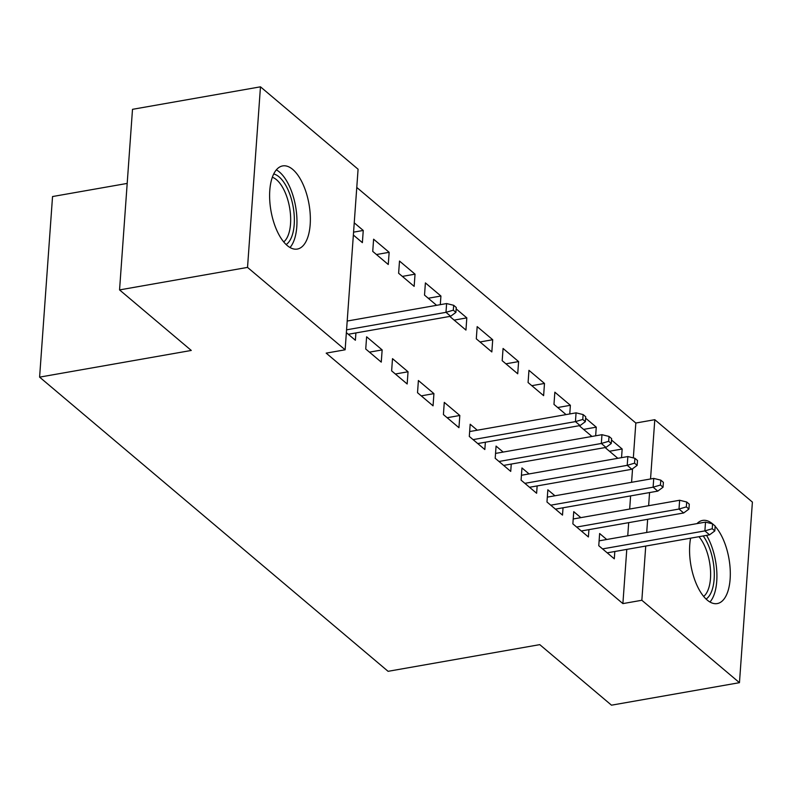 <?xml version="1.0" encoding="UTF-8"?>
<svg xmlns="http://www.w3.org/2000/svg" width="792" height="792" viewBox="0 0 792 792"><rect width="100%" height="100%" fill="white"/><g stroke="black" fill="none" stroke-linecap="round" stroke-linejoin="round"><path stroke-width="1.19" d="M715.146 526.343A42.214 19.315 -100 0 1 730.283 571.606A42.214 19.315 -100 0 1 717.255 603.573A42.214 19.315 -100 0 1 707.207 600.069A42.214 19.315 -100 0 1 690.604 538.174M696.98 523.621A42.214 19.315 -100 0 1 702.623 520.423A42.214 19.315 -100 0 1 712.582 523.858A42.214 19.315 -100 0 1 712.671 523.928A42.214 19.315 -100 0 1 712.731 523.987M287.258 245.56A42.214 19.315 -100 0 1 269.745 200.416A42.214 19.315 -100 0 1 282.675 165.914A42.214 19.315 -100 0 1 292.723 169.419A42.214 19.315 -100 0 1 310.226 214.563A42.214 19.315 -100 0 1 297.307 249.064A42.214 19.315 -100 0 1 287.258 245.56M633.333 457.905L635.827 423.027L356.776 187.457M635.827 423.027L654.796 419.691L752.4 502.088L739.461 682.674L641.847 600.267L645.737 546.064M127.185 183.417L52.539 196.545L39.6 377.131L388.09 671.319L539.768 644.639L611.483 705.177L739.461 682.674M39.6 377.131L191.278 350.45L119.552 289.912L132.502 109.326L260.469 86.823L358.083 169.221L345.134 349.797L247.53 267.399L260.469 86.823M579.912 425.591L579.863 426.245L591.951 436.451M585.615 418.166L596.267 427.155L595.653 435.798M580.833 517.641L573.745 511.652L572.863 523.858L588.397 536.966L588.921 529.64M528.957 370.329L528.086 382.536L543.619 395.644L544.49 383.447L528.957 370.329M529.046 473.923L521.958 467.943L521.087 480.14L536.62 493.258L537.144 485.932M477.17 326.621L476.299 338.818L491.832 351.935L492.713 339.728L477.17 326.621M477.269 430.214L470.181 424.225L469.3 436.432L484.833 449.539L485.357 442.213M428.244 298.247L440.926 296.02L425.393 282.902L424.522 295.109L436.61 305.316M440.926 296.02L440.303 304.663M417.523 392.713L433.056 405.831L433.927 393.624L418.394 380.516L417.523 392.713M373.606 239.194L372.735 251.391L388.268 264.508L389.149 252.302L373.606 239.194M365.736 349.005L381.269 362.122L382.15 349.916L366.617 336.798L365.736 349.005M345.134 349.797L326.175 353.133L622.888 603.603L626.779 549.401M627.749 535.798L628.69 522.651M629.67 509.048L630.61 495.901M631.58 482.298L632.551 468.765M346.371 332.65L355.38 340.263L355.905 332.937M347.243 320.453L347.817 320.928M354.242 222.839L363.251 230.452L362.38 242.649L353.361 235.036M391.634 370.864L407.167 383.971L408.038 371.775L392.505 358.657L391.634 370.864M399.505 261.053L398.623 273.25L414.157 286.367L415.038 274.161L399.505 261.053M443.411 414.572L458.944 427.69L459.825 415.483L444.282 402.376L443.411 414.572M450.46 316.305L450.41 316.958L465.943 330.076L466.815 317.879L456.162 308.88M503.158 452.074L496.069 446.084L495.198 458.281L510.731 471.398L511.256 464.072M503.068 348.47L502.187 360.677L517.721 373.784L518.602 361.588L503.068 348.47M554.944 495.782L547.846 489.793L546.975 501.999L562.508 515.107L563.033 507.791M557.697 407.533L570.379 405.296L554.846 392.188L553.974 404.385L566.062 414.592M570.379 405.296L569.765 413.949M606.721 539.491L599.633 533.511L598.762 545.708L614.295 558.825L614.82 551.499M605.801 447.44L605.751 448.104L617.849 458.311M611.503 440.015L622.166 449.014L621.542 457.657M646.708 532.462L647.648 519.314M648.628 505.712L649.569 492.565M650.539 478.972L654.796 419.691M119.552 289.912L247.53 267.399M622.888 603.603L641.847 600.267M353.569 232.155L363.251 230.452M369.468 352.143L382.15 349.916M376.457 254.539L389.149 252.302M395.357 374.002L408.038 371.775M402.356 276.398L415.038 274.161M421.245 395.861L433.927 393.624M447.133 417.721L459.825 415.483M454.133 320.107L466.815 317.879M480.021 341.966L492.713 339.728M505.91 363.815L518.602 361.588M531.808 385.674L544.49 383.447M583.585 429.393L596.267 427.155M609.474 451.242L622.166 449.014M453.321 310.177L455.915 312.365L456.261 307.484L453.677 305.296L453.321 310.177L445.985 312.335L450.648 316.275L348.292 334.273M346.569 329.828L445.985 312.335L446.619 303.554L347.203 321.037M453.677 305.296L446.619 303.554M450.648 316.275L455.915 312.365M273.725 173.973A36.531 16.711 -100 0 1 291.832 200.722A36.531 16.711 -100 0 1 290.674 239.075A36.531 16.711 -100 0 1 286.14 244.55M283.714 241.926A33.828 15.474 80 0 0 287.268 237.323A33.828 15.474 80 0 0 288.536 202.584A33.828 15.474 80 0 0 272.339 177.269M290.011 247.51A41.946 19.186 80 0 0 292.743 243.401A41.946 19.186 80 0 0 294.812 202.455A41.946 19.186 80 0 0 276.349 169.864M703.197 535.956A36.531 16.711 -100 0 1 710.622 593.584A36.531 16.711 -100 0 1 706.088 599.059M703.662 596.435A33.828 15.474 80 0 0 707.216 591.832A33.828 15.474 80 0 0 698.94 536.699M709.959 602.019A41.946 19.186 80 0 0 712.691 597.92A41.946 19.186 80 0 0 706.553 535.362M582.773 419.463L585.367 421.641L585.714 416.76L583.13 414.582L582.773 419.463L575.438 421.621L580.1 425.552L477.744 443.56M473.081 439.619L575.438 421.621L576.071 412.84L469.656 431.551M583.13 414.582L576.071 412.84M580.1 425.552L585.367 421.641M608.672 441.312L611.256 443.5L611.612 438.62L609.018 436.432L608.672 441.312L601.336 443.48L605.989 447.411L503.633 465.409M498.98 461.479L601.336 443.48L601.96 434.689L495.545 453.41M609.018 436.432L601.96 434.689M605.989 447.411L611.256 443.5M634.56 463.172L637.144 465.359L637.501 460.479L634.907 458.291L634.56 463.172L627.224 465.33L631.887 469.27L529.531 487.268M524.868 483.338L627.224 465.33L627.848 456.548L521.433 475.269M634.907 458.291L627.848 456.548M631.887 469.27L637.144 465.359M660.449 485.031L663.043 487.209L663.389 482.328L660.795 480.15L660.449 485.031L653.113 487.189L657.776 491.119L555.42 509.127M550.757 505.187L653.113 487.189L653.746 478.408L547.322 497.119M660.795 480.15L653.746 478.408M657.776 491.119L663.043 487.209M686.337 506.88L688.931 509.068L689.278 504.187L686.694 501.999L686.337 506.88L679.001 509.048L683.664 512.978L581.308 530.986M576.645 527.046L679.001 509.048L679.635 500.257L573.22 518.978M686.694 501.999L679.635 500.257M683.664 512.978L688.931 509.068M712.236 528.739L714.82 530.927L715.166 526.046L712.582 523.858L712.236 528.739L704.89 530.897L709.553 534.838L607.197 552.836M602.544 548.906L704.89 530.897L705.524 522.116L599.108 540.837M712.582 523.858L705.524 522.116M709.553 534.838L714.82 530.927"/></g></svg>
